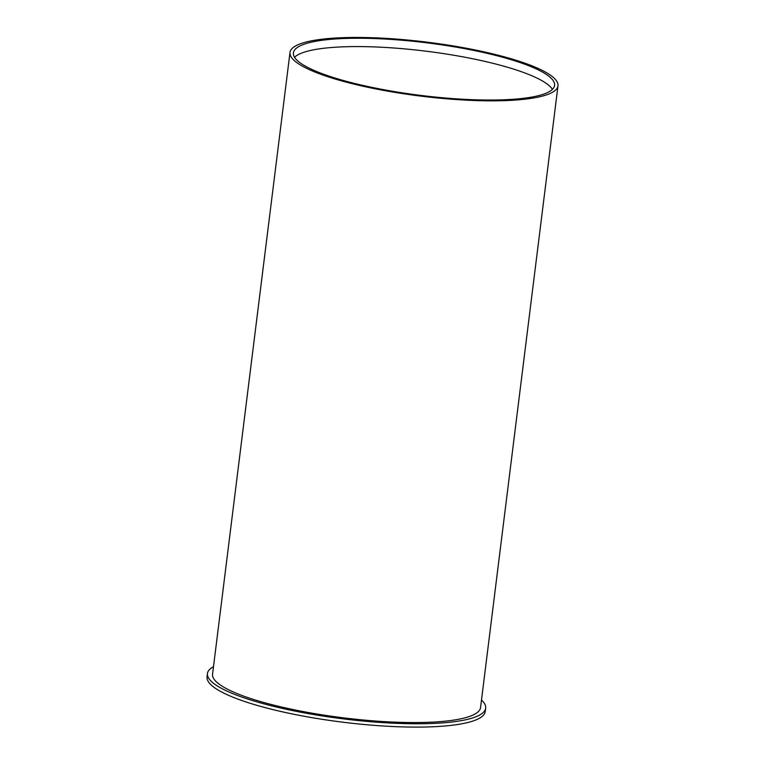 <?xml version="1.0" encoding="UTF-8"?>
<svg xmlns="http://www.w3.org/2000/svg" width="765" height="765" viewBox="0 0 765 765"><rect width="100%" height="100%" fill="white"/><g stroke="black" fill="none" stroke-linecap="round" stroke-linejoin="round"><path stroke-width="1.15" d="M481.491 700.042A140.177 28.19 -172.9 0 1 485.66 708.189A140.177 28.19 -172.9 0 1 345.742 719.167A140.177 28.19 -172.9 0 1 207.42 674.625A140.177 28.19 -172.9 0 1 207.449 673.535A140.177 28.19 -172.9 0 1 213.492 666.659M485.66 708.189L485.24 711.527A140.177 28.19 -172.9 0 1 345.445 722.514A140.177 28.19 -172.9 0 1 207.009 678A140.177 28.19 -172.9 0 1 207.038 676.872L207.449 673.535M557.991 85.833L480.554 707.558A135.032 27.157 -172.9 0 1 347.109 718.287A135.032 27.157 -172.9 0 1 212.584 675.772A135.032 27.157 -172.9 0 1 212.555 674.175L289.992 52.45A135.032 27.157 -172.9 0 1 295.022 46.282A135.032 27.157 -172.9 0 1 318.039 39.732A135.032 27.157 -172.9 0 1 468.964 48.74A135.032 27.157 -172.9 0 1 557.991 85.833A135.032 27.157 -172.9 0 1 420.635 96.094A135.032 27.157 -172.9 0 1 289.992 52.45M482.868 52.374A131.609 26.469 -172.9 0 1 554.587 85.412A131.609 26.469 -172.9 0 1 420.721 95.405A131.609 26.469 -172.9 0 1 293.397 52.881A131.609 26.469 -172.9 0 1 482.868 52.374M294.535 57.251A131.609 26.469 -172.9 0 1 481.835 60.703A131.609 26.469 -172.9 0 1 552.416 89.371"/></g></svg>
